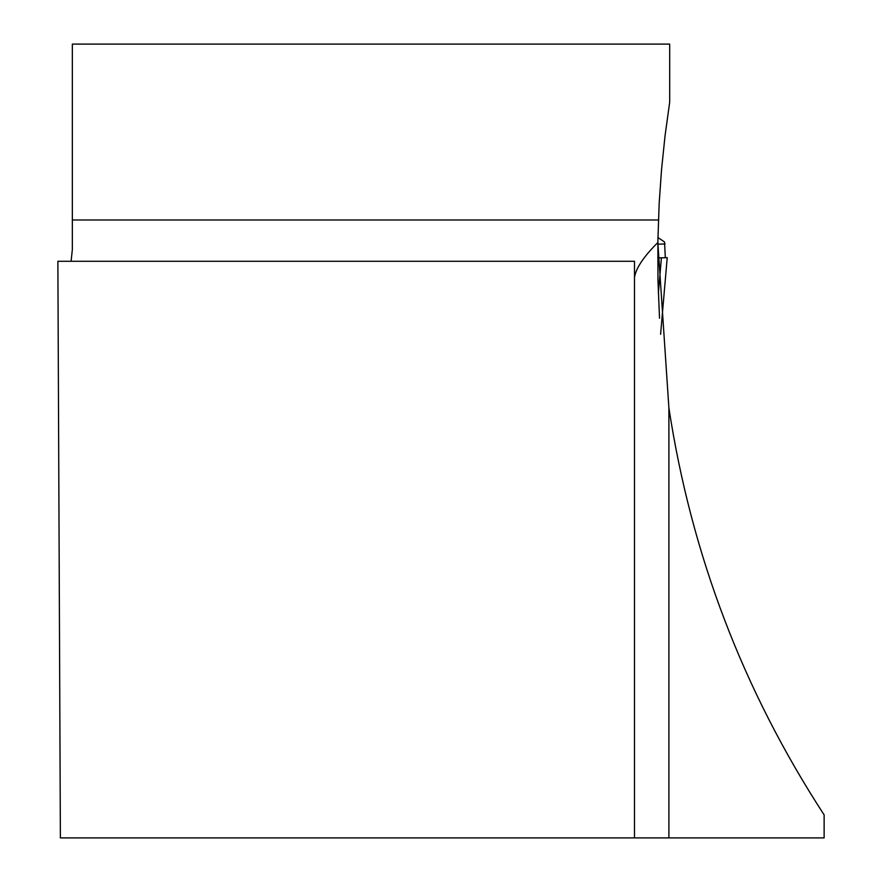 <?xml version="1.0" encoding="UTF-8"?>
<svg xmlns="http://www.w3.org/2000/svg" width="882" height="882" viewBox="0 0 882 882"><rect width="100%" height="100%" fill="white"/><g stroke="black" fill="none" stroke-linecap="round" stroke-linejoin="round"><path stroke-width="1.32" d="M634.489 277.51C635.889 268.26 643.673 256.607 657.829 242.55L668.898 407.98C691.378 554.778 743.118 690.419 824.13 814.891L824.13 837.9L60.384 837.9L57.87 261.281L634.489 261.281L634.489 837.9M657.829 242.55L659.185 203.081L661.566 169.311L665.061 135.652L669.692 102.125L669.692 44.1L72.346 44.1L72.346 249.463L71.1 261.281M659.527 318.259L657.961 280.211L657.895 238.658M665.326 257.709L664.532 241.977L657.917 237.523M665.061 243.972L657.807 244.171M657.718 257.908L667.222 257.654L660.596 334.289M661.423 257.809L658.347 293.419M668.898 407.98L668.898 837.9M658.413 219.982L72.346 219.982"/></g></svg>
